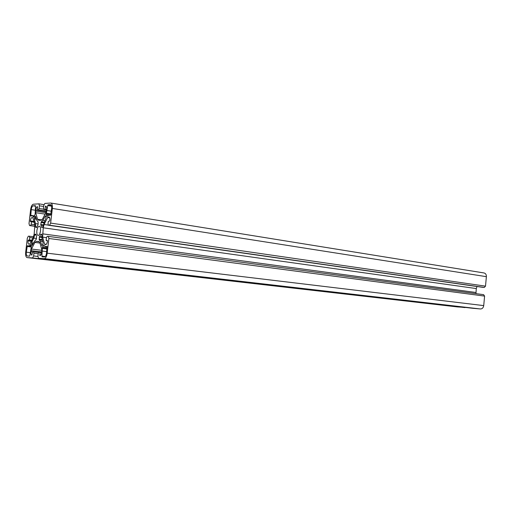 <?xml version="1.0" encoding="UTF-8"?>
<svg xmlns="http://www.w3.org/2000/svg" width="512" height="512" viewBox="0 0 512 512"><rect width="100%" height="100%" fill="white"/><g stroke="black" fill="none" stroke-linecap="round" stroke-linejoin="round"><path stroke-width="0.77" d="M40.525 230.829C40.083 233.664 39.283 235.213 38.131 235.469C37.069 235.162 36.64 233.619 36.851 230.842C37.293 228.032 38.08 226.483 39.232 226.208C40.307 226.49 40.736 228.026 40.525 230.829M31.354 246.643L29.875 255.456L29.536 256.115L27.302 255.987C26.458 255.706 26.125 254.432 26.304 252.173L27.302 245.786L29.171 245.85L30.675 244.525L31.354 246.643M35.13 214.214L33.83 217.222L32.659 215.91L30.752 215.987L31.238 209.626C31.584 207.373 32.211 206.099 33.12 205.818L35.379 205.67L35.565 206.323L35.13 214.214M46.099 217.555L42.739 226.79L42.394 227.392L41.574 227.398L40.762 224.531L41.312 221.818L42.803 220.422L45.472 215.789L46.099 217.555M43.149 243.085L42.003 245.862L40.403 241.235L39.232 239.846L39.309 237.133L40.787 234.253L41.606 234.253L41.805 234.854L41.965 238.221L43.149 243.085M33.632 255.942L32.602 257.933L27.117 257.594C25.914 257.184 25.434 255.366 25.69 252.147L27.309 238.182L28.307 236.198L29.344 236.205L29.702 237.549L29.434 239.885L28.23 240.198L28.026 240.864C27.872 242.874 28.166 244 28.922 244.23L30.022 243.718L33.408 237.024L34.195 233.811L34.835 224.685L32.998 218.029L32.026 217.53C31.213 217.76 30.656 218.88 30.342 220.896L30.394 221.562L31.43 221.53L31.251 224.198L30.579 225.542L29.536 225.555L29.005 223.578L30.618 209.664C31.11 206.445 32.006 204.634 33.306 204.224L38.867 203.84L39.424 205.811L39.117 208.512L38.419 209.894L37.485 209.946L37.478 206.605C36.646 206.861 36.077 208.006 35.763 210.042L35.667 212.698L37.562 219.29L38.694 220.32L41.088 220.25L42.515 219.13L46.074 212.198L46.611 209.453C46.765 207.392 46.438 206.272 45.638 206.099L44.806 209.549L43.84 209.6L43.456 208.262L43.77 205.536L44.832 203.43L50.726 203.027C52.045 203.302 52.582 205.107 52.333 208.448L50.65 223.104L49.555 225.216L48.416 225.235L48.019 223.853L48.301 221.421L49.606 221.043L49.83 220.346C49.99 218.253 49.651 217.107 48.832 216.915L47.635 217.517L44.07 224.512L43.258 227.802L42.618 237.126L44.576 244.115L45.619 244.704C46.496 244.518 47.098 243.373 47.43 241.254L47.366 240.557L46.138 240.186L46.419 237.754L47.142 236.365L48.275 236.378L48.883 238.483L47.194 253.184C46.662 256.576 45.696 258.4 44.301 258.65L38.502 258.298L37.926 256.186L38.246 253.44L38.944 252.096L40 252.486L39.91 255.603C40.768 255.443 41.357 254.317 41.683 252.224L41.779 249.466L39.821 242.534L38.662 241.421L36.282 241.37L34.886 242.413L31.462 249.05L30.938 251.718C30.778 253.76 31.085 254.906 31.853 255.162L32.646 251.802L33.574 251.846L33.946 253.229L33.632 255.942L37.901 256.442M465.536 307.45L457.504 306.925M51.072 203.078L483.802 272.922C485.549 273.242 486.406 274.496 486.381 276.672L485.51 286.157L484.282 287.443L482.714 287.334M477.005 286.515L476.282 288.557L475.962 293.638M483.622 294.669L48.352 236.384L483.616 294.662L484.595 296.102L483.725 305.606C483.341 307.789 482.253 308.909 480.448 308.966L472.774 308.288M47.117 216.582L46.195 214.63L47.725 205.555L48.083 204.845L50.522 204.691C51.443 204.883 51.821 206.15 51.648 208.486L50.592 215.181L48.544 215.264L46.758 216.538M35.814 234.234L36.557 236.531L36.378 239.123L34.611 241.12L32.045 245.549L31.578 242.797L33.786 238.112L34.694 234.816L35.027 234.227L35.821 234.234M38.061 224.582L36.602 227.462L35.802 227.469L35.61 226.886L35.462 223.597L34.342 218.938L35.45 216.186L36.986 220.589L38.138 221.901L38.061 224.582M42.336 247.936L43.686 244.902L44.954 246.362L47.002 246.426L46.515 253.152C46.144 255.52 45.472 256.794 44.493 256.979L42.099 256.838L41.901 256.128L42.336 247.936L47.046 248.518M47.181 246.643L44.954 246.362L47.181 246.637M464.973 307.59L32.602 257.933M457.619 306.938L27.123 257.594M33.51 236.755L29.389 236.211L33.51 236.755M33.005 237.978L29.702 237.549M31.981 240.218L29.434 239.885M31.814 240.544L29.267 240.218M31.757 240.653L28.23 240.198M31.59 240.979L28.064 240.531M31.424 241.299L28.026 240.864M32.742 217.632L32.026 217.53M34.125 221.446L30.342 220.896M34.214 221.792L30.304 221.229M34.253 221.939L31.45 221.536L34.253 221.939M34.33 222.266L31.52 221.862M34.835 224.704L31.251 224.198M34.97 226.157L30.579 225.542M34.97 226.317L29.542 225.555L34.97 226.323M38.982 203.859L43.949 204.646L38.995 203.859M43.661 206.477L39.424 205.811M43.494 209.197L39.117 208.512M46.394 211.123L38.419 209.894M46.349 211.315L37.485 209.946L46.349 211.315M46.259 211.654L35.763 210.042M45.882 212.653L35.642 211.085M45.216 214.144L35.667 212.698M41.85 219.917L37.562 219.29M45.946 206.176L45.478 206.106M46.317 206.618L45.306 206.458M46.611 209.453L44.986 209.197M46.566 209.824L44.806 209.549M46.547 210.022L43.846 209.6L46.547 210.022M486.381 276.672L52.333 208.448M485.51 286.157L50.65 223.104M484.282 287.443L49.555 225.216M482.81 287.347L48.422 225.235L482.803 287.347M49.216 217.056L48.378 216.928M49.677 217.818L47.635 217.517M48.192 225.101L44.07 224.512M476.282 288.557L43.258 227.802M475.917 292.486L42.56 233.837M46.438 237.632L42.618 237.126M46.31 244.333L44.576 244.115M47.462 240.691L46.24 240.538L47.462 240.698M484.595 296.102L48.883 238.483M483.725 305.606L47.194 253.184M480.448 308.966L44.301 258.65M472.819 308.288L38.502 258.298L472.819 308.288M41.67 252.352L39.91 252.141L41.67 252.352M41.619 252.685L40 252.486M40.499 255.341L39.68 255.245M39.347 241.766L36.282 241.37M40.032 243.072L34.886 242.413M41.856 250.317L31.462 249.05M41.715 251.955L31.059 250.669M32.531 251.91L30.938 251.718M38.534 252.435L33.6 251.846L38.534 252.435M38.208 253.734L33.946 253.229M51.347 205.37L48.083 204.845M51.597 206.17L47.725 205.555M51.334 211.206L47.149 210.56M51.021 213.933L46.477 213.242M50.963 214.432L46.278 213.715M50.016 215.206L46.195 214.63M35.955 234.355L35.027 234.227M36.083 235.002L34.694 234.816M36.454 238.458L33.786 238.112M33.459 243.04L31.578 242.797M32.96 243.955L31.456 243.77M32.237 245.389L31.885 245.344M41.805 236.864L39.501 236.557M41.856 237.466L39.309 237.133M42.234 239.578L39.072 239.168M42.387 240.256L39.232 239.846M42.701 241.536L40.403 241.235M42.208 245.683L41.824 245.632M41.747 234.381L40.787 234.253M41.811 234.733L40.525 234.56M42.573 227.258L41.389 227.091M45.67 216.083L45.235 216.019M44.87 220.723L42.803 220.422M44.179 222.234L41.312 221.818M43.885 222.918L40.998 222.502M43.168 224.877L40.762 224.531M43.021 225.414L40.819 225.101M35.629 216.448L35.232 216.39M36.128 218.214L34.445 217.971M36.467 219.245L34.342 218.938M38.131 223.981L35.462 223.597M36.89 227.066L35.61 226.886M35.571 206.202L33.12 205.818M35.11 210.221L31.238 209.626M34.586 215.93L30.573 215.334M34.144 216.826L33.549 216.736M30.829 244.704L30.496 244.666M30.938 245.094L30.278 245.011M31.206 246.099L29.171 245.85M31.258 246.278L27.302 245.786M31.386 246.989L26.97 246.445M30.202 252.64L26.304 252.173M47.149 247.603L42.464 247.021M46.995 248.979L42.432 248.416M46.688 251.616L42.477 251.104M45.306 256.531L41.901 256.128M43.878 245.152L43.469 245.101M457.606 306.938L27.117 257.594M34.464 216.179L32.864 215.942"/></g></svg>
